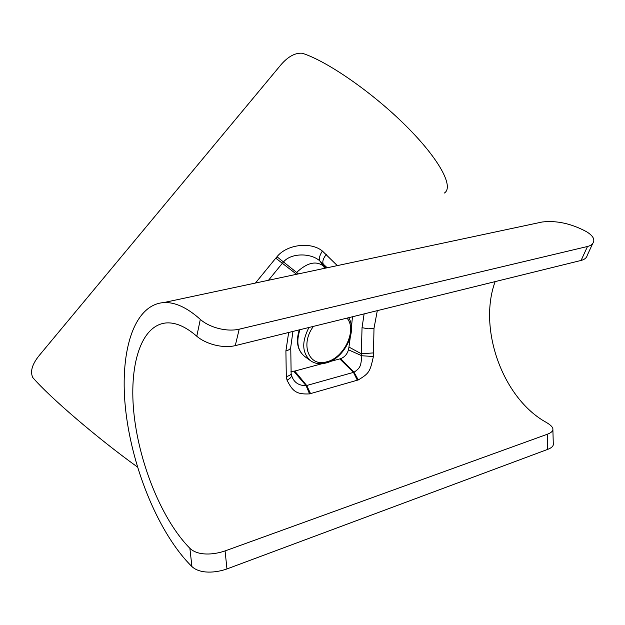<?xml version="1.0" encoding="UTF-8"?>
<svg xmlns="http://www.w3.org/2000/svg" width="625" height="625" viewBox="0 0 625 625"><rect width="100%" height="100%" fill="white"/><g stroke="black" fill="none" stroke-linecap="round" stroke-linejoin="round"><path stroke-width="0.94" d="M542.188 222L163.672 302.578C174.867 301.938 187.078 307.539 200.312 319.391C209.305 327.445 226.531 332.141 239.195 329.188L587.5 246.484C590.984 245.617 593.039 243.953 593.656 241.492C594.438 238.43 592.117 235.195 586.68 231.789C571.461 223.586 556.625 220.328 542.188 222L530.898 224.406M495.141 281.617C477.875 328.578 502.516 398.25 546.203 422.352C550.305 424.766 552.523 426.859 552.859 428.625C553.281 430.852 551.406 432.734 547.242 434.273L225.078 550.922L226.961 568.938C215.531 573.023 199.938 574.047 191.938 566.594C159.414 534.57 132.891 470.445 125.93 412.32C118.945 354.328 132.797 304.906 163.672 302.578M592.711 243.539L587.234 255.375C586.594 257.859 584.547 259.547 581.078 260.445L235.273 345.633C222.602 348.688 205.656 343.93 196.789 336.242C185.867 326.789 175.766 322.344 166.477 322.914C140.586 324.906 128.469 366.25 134.188 415.812C139.891 465.461 162.383 520.477 189.875 548.305C197.875 556.008 213.461 554.922 225.078 550.922M288.656 332.484L285.906 350.977L286.297 376.625L287.039 380.195C292.445 390.914 296.07 394.625 309.547 393.883L358.273 379.93C369.336 373.273 370.023 371.672 373.406 356.5L374 328.344L377.305 310.641M291.555 375.461L291.992 376.648C294.289 382.656 298.992 385.664 306.125 385.672L354.031 372.219C360.664 367.703 360.805 366.062 361.828 355.758L361.328 353.781L362.039 327.664L364.125 313.891M352.461 316.766L351.453 327.352M350.273 337.312L348.953 347.055L361.328 353.781L373.469 352.906M348.953 347.055L348.453 349.805C347.203 354.172 344.609 357.125 340.672 358.664L339.789 358.906L353.484 372.391L357.344 380.234M373.406 356.5L361.828 355.758L348.453 349.805M322.133 363.68L294.758 371.078L306.711 385.523L310.555 393.625M330.07 361.531L339.789 358.906M294.758 371.078L290.961 371.414M291.164 373.688L291.445 375.102C291.945 376.586 290.477 378.281 287.039 380.195M290.75 347.547L291.133 373.312C291.359 374.492 289.75 375.594 286.297 376.625M552.891 429.812L553.281 443.602C553.703 445.875 551.836 447.805 547.688 449.383L226.961 568.938M444.398 193.023C454.023 186.969 439.703 159.531 406.305 126.211C373.039 92.914 327.18 61.062 302.172 53.227C294.594 52.711 287.031 57.148 279.484 66.547L40.594 353.844C32.383 363.383 29.781 371.297 32.805 377.57C49.703 397.266 97.625 438.383 137.477 467.031M325.805 268.062L323.617 266.148C316.188 260.461 307.164 262.578 296.547 272.5L294.773 274.672M268.484 280.266L282.352 263.289L296.586 274.281M255.437 283.039L275.773 258.172L282.352 263.289L283.305 262.188C290.672 252.859 310.555 252.727 319.68 260.773L327.188 267.766M275.773 258.172L276.984 256.758C286.766 244.359 310.93 241.477 322.375 251.031L337.328 265.609M325.953 268.031L323.148 263.812C322.258 261.328 323.312 258.195 326.32 254.422M324.508 268.336L323.625 266.148L319.68 260.773C318.883 258.297 319.781 255.047 322.375 251.031M587.5 246.484L581.078 260.445M362.039 327.664L368.148 328.82L374 328.344M340.672 358.664L354.031 372.219L358.273 379.93M309.547 393.883L306.125 385.672L293.828 371.32M292.93 331.43L290.805 346.789C290.852 348.656 289.219 350.055 285.906 350.977M239.195 329.188L235.273 345.633M200.312 319.391L196.789 336.242M189.875 548.305L191.938 566.594M547.242 434.273L547.688 449.383M313.438 326.375C299.766 344.469 309.109 367.555 326.805 361.781C344.25 357.852 357.336 329.828 347 318.109M308.945 327.484C301.539 341.938 302.055 353.008 310.484 360.68C314.891 363.742 320.062 364.508 326.008 362.984M299.945 329.703C296.039 341.664 297.602 350.57 304.617 356.422L310.484 360.68M298.445 273.891L276.984 256.758M326.18 362.945C344.008 358.703 357.75 331.539 348.656 317.703M299.281 329.867C295.672 341.625 297.445 350.477 304.617 356.422"/></g></svg>
